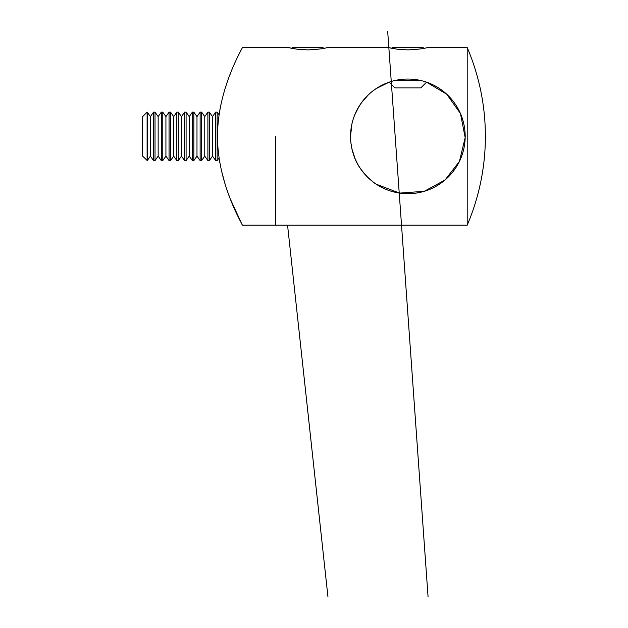 <?xml version="1.0" encoding="UTF-8"?>
<svg xmlns="http://www.w3.org/2000/svg" width="628" height="628" viewBox="0 0 628 628"><rect width="100%" height="100%" fill="white"/><g stroke="black" fill="none" stroke-linecap="round" stroke-linejoin="round"><path stroke-width="0.94" d="M275.449 136.362L275.449 225.185L275.449 136.362M350.534 136.362C350.691 104.546 376.172 79.12 407.745 79.042C439.365 79.002 465.089 104.452 465.191 136.362C465.105 168.194 439.404 193.66 407.988 193.691C376.337 193.699 350.707 168.382 350.534 136.362L351.923 123.826M467.201 136.362L467.201 225.185A226.08 226.08 0 0 0 467.201 47.547L467.201 136.362M467.201 47.547L427.362 47.547C424.308 48.631 417.801 49.416 407.847 49.895L397.014 49.165L388.363 47.547L327.243 47.547C324.181 48.631 317.682 49.416 307.728 49.895L296.895 49.165L288.244 47.547L291.659 48.293L292.405 47.547L323.082 47.547M388.363 47.547L391.778 48.293L392.524 47.547L423.201 47.547M351.923 148.891L355.244 159.119M359.208 166.679L361.163 169.607M368.032 177.591L373.26 182.073M376.337 184.247L399.659 193.102L424.245 191.304L445.024 180.016L459.421 161.435L465.175 137.626L460.45 113.535L446.744 94.239L426.538 82.166L420.784 87.92L394.941 87.92L389.187 82.166L376.148 88.611M354.545 115.309L359.247 105.983M361.124 103.173L368.173 95.001M375.387 89.129L373.825 90.236M370.057 93.274L367.16 95.998M362.199 101.705L357.677 108.652M351.429 126.307L350.542 135.789M350.903 142.846L352.143 149.849M353.533 154.661L354.647 157.683M355.377 159.418L357.63 163.987M361.218 169.693L367.192 176.766M367.27 176.845L368.157 177.716M373.385 182.167L375.363 183.596M377.216 184.813L377.216 184.813C375.858 184.263 358.996 172.936 353.556 154.731M352.065 149.527L350.919 142.956M219.062 114.869L217.155 112.145L217.155 160.587L219.062 157.863L219.808 162.479M221.496 170.816L225.319 184.852M226.496 188.486L227.933 192.615M228.168 193.267L229.479 196.799M230.445 199.28L242.337 225.185C243.311 225.617 217.586 184.711 217.492 136.606C217.476 88.038 243.311 47.194 242.337 47.547L242.227 47.767M241.419 49.329L240.077 51.998M238.852 54.471L237.934 56.371M230.366 73.657L229.51 75.862M226.551 84.081L225.648 86.852M221.441 102.152L219.808 110.245M421.372 80.651L394.353 80.651M212.523 116.62L209.391 112.145L209.391 160.587L212.523 156.113L212.523 116.62L215.655 112.145L215.655 160.587L217.155 160.587M204.759 116.62L201.619 112.145L201.619 160.587L204.759 156.113L204.759 116.62L207.892 112.145L207.892 160.587L209.391 160.587M196.988 116.62L193.856 112.145L193.856 160.587L196.988 156.113L196.988 116.62L200.128 112.145L200.128 160.587L201.619 160.587M189.224 116.62L186.092 112.145L186.092 160.587L189.224 156.113L189.224 116.62L192.356 112.145L192.356 160.587L193.856 160.587M181.461 116.62L178.321 112.145L178.321 160.587L181.461 156.113L181.461 116.62L184.593 112.145L184.593 160.587L186.092 160.587M173.689 116.62L170.557 112.145L170.557 160.587L173.689 156.113L173.689 116.62L176.821 112.145L176.821 160.587L178.321 160.587M165.925 116.62L162.785 112.145L162.785 160.587L165.925 156.113L165.925 116.62L169.058 112.145L169.058 160.587L170.557 160.587M158.154 116.62L155.022 112.145L155.022 160.587L158.154 156.113L158.154 116.62L161.294 112.145L161.294 160.587L162.785 160.587M150.39 116.62L147.258 112.145L147.258 160.587L150.39 156.113L150.39 116.62L153.522 112.145L153.522 160.587L155.022 160.587M147.101 160.587L147.101 112.145L142.627 116.62L142.627 156.113L147.258 160.587M387.68 31.4L428.053 596.6M287.553 225.185L327.926 596.6M242.337 225.185L467.201 225.185M242.337 47.547L288.244 47.547M215.655 112.145L217.155 112.145M212.523 156.113L215.655 160.587M207.892 112.145L209.391 112.145M204.759 156.113L207.892 160.587M200.128 112.145L201.619 112.145M196.988 156.113L200.128 160.587M192.356 112.145L193.856 112.145M189.224 156.113L192.356 160.587M184.593 112.145L186.092 112.145M181.461 156.113L184.593 160.587M176.821 112.145L178.321 112.145M173.689 156.113L176.821 160.587M169.058 112.145L170.557 112.145M165.925 156.113L169.058 160.587M161.294 112.145L162.785 112.145M158.154 156.113L161.294 160.587M153.522 112.145L155.022 112.145M150.39 156.113L153.522 160.587"/></g></svg>
